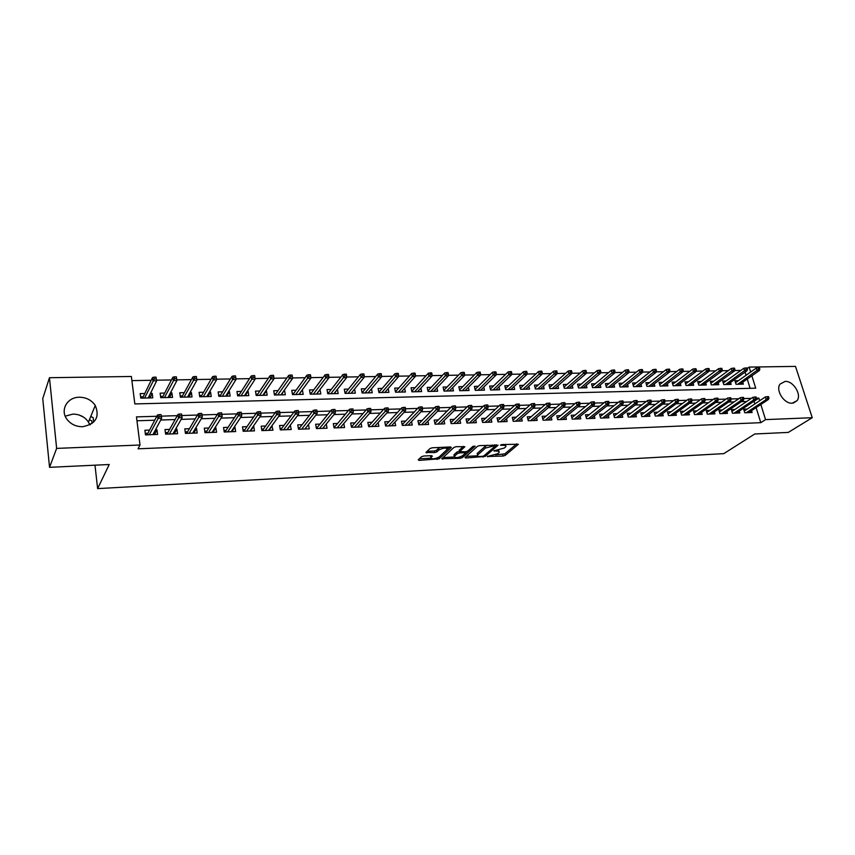 <?xml version="1.0" encoding="UTF-8"?>
<svg xmlns="http://www.w3.org/2000/svg" width="855" height="855" viewBox="0 0 855 855"><rect width="100%" height="100%" fill="white"/><g stroke="black" fill="none" stroke-linecap="round" stroke-linejoin="round"><path stroke-width="1.28" d="M487.307 456.485L503.071 456.068L505.209 455.394L518.408 444.247L502.099 444.536L500.496 445.102L503.093 445.327C505.444 445.284 506.342 445.754 505.786 446.727L504.343 448.031L493.869 450.82L496.381 451.098C498.722 451.055 499.619 451.515 499.074 452.466L497.663 453.738L487.307 456.485M65.204 416.161L72.91 414.109C79.654 414.183 84.827 416.834 88.439 422.06L89.818 424.903M79.323 397.233C86.248 397.351 91.56 400.087 95.268 405.462C99.939 417.016 95.707 424.101 82.561 426.72C75.935 426.709 70.698 424.187 66.85 419.164C59.893 409.973 67.385 397.073 79.323 397.233M785.136 381.405C793.312 380.764 801.947 394.679 797.052 400.685L792.147 403.207C784.067 403.955 775.357 390.211 780.017 384.119L785.136 381.405M423.695 456.025L421.504 456.73L418.245 459.862L419.142 460.407L439.214 458.782L451.333 447.518L450.489 446.951L432.267 447.796L430.044 448.512L425.929 452.477L434.65 452.594L436.852 451.889L438.882 449.965C443.563 447.731 446.363 447.528 447.283 449.356L439.139 456.998C434.532 459.188 431.764 459.392 430.835 457.607L432.374 456.11L431.444 455.64L423.695 456.025M747.195 368.484L749.14 367.094L795.492 366.389L812.25 417.71L788.299 432.406L754.773 433.987L723.822 453.631L97.62 488.611L109.226 464.511L49.537 467.332L56.633 448.394L49.462 377.718L131.371 376.478L134.834 403.923L755.735 388.181L751.866 375.815M812.25 417.71L765.556 419.613L760.832 404.501M156.796 416.278L136.469 416.887L140.006 445.006L138.04 448.811L760.8 422.669L765.556 419.613M140.006 445.006L56.633 448.394M464.992 457.468L465.783 457.991L485.159 456.431L498.07 445.22L479.698 445.583L477.496 446.289L464.992 457.468M459.979 457.019L460.257 458.28L441.779 458.729L454.005 447.389L456.217 446.684L464.842 446.727M464.714 446.887L459.573 451.579L465.483 451.803L467.674 451.098L472.986 446.321L475.156 446.15L462.405 457.596L460.257 458.28M150.459 393.375L152.19 393.343L149.914 397.928M144.805 393.492L140.199 393.599L140.786 398.131L152.778 397.853L152.19 393.343M170.391 392.947L171.93 392.915L169.536 397.468M164.684 393.065L160.12 393.172L160.729 397.671L172.55 397.393L171.93 392.915M190.034 392.52L191.392 392.488L188.859 397.019M184.274 392.648L179.753 392.744L180.373 397.212L192.033 396.944L191.392 392.488M209.4 392.103L210.565 392.082L207.915 396.57M203.576 392.231L199.097 392.327L199.739 396.763L211.228 396.496L210.565 392.082M228.477 391.697L229.471 391.676L226.725 396.1M222.599 391.814L218.164 391.911L218.827 396.325L230.145 396.057L229.471 391.676M247.277 391.291L248.1 391.269L245.278 395.609M241.356 391.419L236.953 391.505L237.637 395.886L248.794 395.619L248.1 391.269M265.809 390.885L266.461 390.874L263.575 395.128M259.845 391.013L255.474 391.109L256.179 395.448L267.177 395.192L266.461 390.874M284.084 390.489L281.616 394.657M278.067 390.617L273.739 390.714L274.466 395.021L285.313 394.775L284.576 390.479M302.093 390.104L299.41 394.208M296.044 390.233L291.747 390.329L292.485 394.604L303.183 394.358L302.424 390.094M319.856 389.72L316.949 393.76M313.764 389.848L309.499 389.944L310.258 394.198L320.807 393.952L320.037 389.72M337.372 389.346L334.316 393.631M331.238 389.474L327.016 389.57L327.786 393.781L338.195 393.546L337.404 389.346M348.477 389.1L344.287 389.196L345.078 393.386L355.338 393.14L354.558 389.078M365.48 388.736L361.312 388.822L362.125 392.99L372.246 392.755L371.476 388.843M382.249 388.373L378.124 388.459L378.947 392.595L388.929 392.36L388.17 388.608M398.793 388.02L394.7 388.106L395.534 392.21L405.388 391.985L404.639 388.362M415.113 387.668L411.052 387.753L411.907 391.825L421.622 391.601L420.884 388.106M431.219 387.315L427.19 387.401L428.066 391.451L437.653 391.227L436.916 387.86M447.122 386.973L443.125 387.059L444.002 391.077L453.46 390.863L452.744 387.604M462.801 386.631L458.836 386.716L459.734 390.714L469.074 390.5L468.358 387.336M478.287 386.3L474.354 386.385L475.262 390.35L484.475 390.137L483.77 387.08M493.57 385.968L489.659 386.054L490.578 389.998L499.683 389.784L498.978 386.823M508.661 385.648L504.781 385.733L505.711 389.645L514.689 389.442L514.005 386.556M523.549 385.327L519.701 385.413L520.642 389.303L529.512 389.089L528.828 386.3M538.255 385.007L534.439 385.092L535.39 388.961L544.143 388.758L543.47 386.033M552.779 384.697L548.985 384.771L549.947 388.619L558.593 388.416L557.92 385.765M567.111 384.387L563.349 384.461L564.321 388.288L572.861 388.085L572.198 385.509M581.272 384.077L577.531 384.162L578.514 387.956L586.947 387.753L586.295 385.242M595.251 383.777L591.542 383.863L592.536 387.625L600.873 387.433L600.221 384.985M609.07 383.478L605.383 383.564L606.387 387.304L614.617 387.112L613.965 384.729M622.707 383.19L619.052 383.264L620.067 386.984L628.19 386.802L627.549 384.472M636.184 382.89L632.561 382.976L633.576 386.674L641.603 386.481L640.972 384.216M649.501 382.613L645.899 382.687L646.925 386.364L654.855 386.182L654.235 383.959M662.657 382.324L659.077 382.399L660.113 386.054L667.947 385.872L667.327 383.703M675.653 382.046L672.105 382.121L673.142 385.755L680.89 385.573L680.27 383.446M688.499 381.768L684.973 381.843L686.02 385.455L693.672 385.274L693.063 383.2M701.196 381.49L697.68 381.565L698.749 385.156L706.305 384.985L705.706 382.944M713.733 381.223L710.249 381.298L711.317 384.868L718.798 384.686L718.189 382.698M726.13 380.956L722.678 381.031L723.747 384.579L731.132 384.408L730.544 382.452M747.195 409.053L743.668 409.171L744.769 412.762L752.111 412.495L751.545 410.657M734.894 409.481L731.346 409.609L732.436 413.221L739.853 412.944L739.286 411.073M722.432 409.919L718.863 410.047L719.953 413.681L727.455 413.403L726.889 411.49M709.832 410.368L706.241 410.496L707.32 414.141L714.919 413.863L714.331 411.918M697.082 410.817L693.458 410.945L694.538 414.622L702.222 414.333L701.634 412.345M684.171 411.266L680.527 411.394L681.595 415.092L689.376 414.803L688.788 412.773M671.111 411.736L667.445 411.864L668.503 415.583L676.38 415.284L675.781 413.211M657.89 412.196L654.203 412.324L655.251 416.064L663.223 415.776L662.614 413.649M644.51 412.666L640.79 412.794L641.827 416.567L649.896 416.267L649.298 414.087M630.958 413.147L627.217 413.275L628.243 417.069L636.419 416.759L635.81 414.536M617.246 413.628L613.473 413.756L614.499 417.571L622.761 417.272L622.151 414.985M603.352 414.119L599.558 414.248L600.573 418.084L608.942 417.774L608.322 415.445M589.298 414.611L585.472 414.75L586.477 418.608L594.952 418.298L594.321 415.904M575.052 415.113L571.204 415.252L572.198 419.132L580.78 418.822L580.15 416.364M560.634 415.616L556.755 415.754L557.738 419.666L566.438 419.345L565.796 416.823M546.024 416.139L542.123 416.267L543.096 420.211L551.903 419.891L551.251 417.293M531.233 416.652L527.3 416.791L528.262 420.756L537.186 420.425L536.523 417.764M516.249 417.187L512.284 417.326L513.235 421.312L522.266 420.981L521.614 418.234M501.062 417.721L497.076 417.86L498.005 421.878L507.165 421.536L506.502 418.704M485.683 418.255L481.664 418.405L482.583 422.445L491.86 422.103L491.187 419.185M470.1 418.811L466.05 418.95L466.958 423.022L476.363 422.68L475.679 419.666M454.304 419.367L450.222 419.506L451.13 423.61L460.653 423.257L459.958 420.147M438.305 419.923L434.19 420.072L435.077 424.198L444.728 423.845L444.034 420.628M422.081 420.5L417.945 420.649L418.811 424.796L428.601 424.443L427.895 421.12M405.644 421.077L401.465 421.226L402.331 425.405L412.249 425.042L411.533 421.601M388.982 421.665L384.771 421.814L385.616 426.025L395.673 425.651L394.946 422.081M372.085 422.263L367.842 422.413L368.676 426.656L378.861 426.282L378.134 422.562M354.964 422.862L350.689 423.011L351.49 427.286L361.825 426.902L361.088 423.043M337.586 423.471L333.279 423.62L334.081 427.928L344.554 427.543L343.806 423.524M319.984 424.091L315.634 424.251L316.414 428.579L327.038 428.195L326.279 423.995M302.114 424.721L297.743 424.871L298.502 429.242L309.275 428.847L308.463 424.497M283.999 425.363L279.585 425.512L280.333 429.915L291.266 429.509L290.305 425.138M265.627 426.004L261.181 426.164L261.897 430.599L272.991 430.183L271.869 425.79M246.977 426.666L242.499 426.816L243.194 431.283L254.448 430.867L253.732 426.421L253.176 426.442M228.071 427.329L223.55 427.489L224.224 431.989L235.649 431.561L234.954 427.083L234.206 427.115M208.877 428.002L204.313 428.163L204.976 432.694L216.561 432.267L215.888 427.757L214.958 427.789M189.404 428.686L184.798 428.857L185.439 433.421L197.195 432.983L196.543 428.441L195.421 428.483M169.632 429.381L164.994 429.552L165.614 434.148L177.551 433.709L176.921 429.125L175.585 429.178M760.8 422.669L756.119 407.621M754.954 403.87L753.886 401.273M746.693 401.508L741.328 401.668M734.146 401.903L728.61 402.074M721.449 402.299L715.742 402.481M708.592 402.705L702.725 402.897M695.575 403.122L689.536 403.304M682.408 403.539L676.187 403.731M669.07 403.955L662.668 404.159M655.571 404.383L648.988 404.586M641.902 404.81L635.126 405.024M628.062 405.249L621.093 405.473M614.05 405.698L606.879 405.922M599.857 406.146L592.483 406.371M585.483 406.595L577.895 406.841M570.916 407.055L563.124 407.301M556.167 407.525L548.162 407.771M541.226 407.995L532.996 408.252M526.082 408.476L517.628 408.743M510.745 408.957L502.045 409.235M495.195 409.449L486.271 409.727M479.441 409.951L470.271 410.24M463.474 410.453L454.048 410.753M447.293 410.966L437.61 411.266M430.888 411.479L420.938 411.8M414.258 412.003L404.041 412.334M397.393 412.538L386.898 412.869M380.293 413.083L369.52 413.425M362.958 413.628L351.897 413.98M345.367 414.183L334.006 414.547M327.529 414.75L315.869 415.113M309.435 415.316L297.465 415.701M291.085 415.893L278.783 416.289M272.456 416.492L259.835 416.887M253.561 417.08L240.608 417.497M234.377 417.689L221.082 418.106M214.915 418.309L201.267 418.736M195.164 418.929L181.142 419.367M175.104 419.559L160.719 420.019M154.744 420.211L136.95 420.767M149.572 430.097L144.89 430.257L145.489 434.896L157.598 434.447L156.989 429.83L155.46 429.883M740.847 370.429L734.584 370.536M728.321 370.643L721.898 370.749M715.656 370.856L709.073 370.963M702.831 371.07L696.088 371.177M689.857 371.284L682.942 371.401M676.722 371.508L669.636 371.626M663.427 371.722L656.159 371.85M649.96 371.946L642.522 372.075M636.334 372.182L628.703 372.31M622.536 372.406L614.724 372.545M608.568 372.641L600.552 372.78M594.417 372.876L586.209 373.015M580.085 373.122L571.674 373.261M565.572 373.357L556.958 373.507M550.866 373.603L542.049 373.753M535.978 373.859L526.937 374.009M520.887 374.105L511.632 374.266M505.604 374.362L496.124 374.522M490.118 374.629L480.403 374.789M474.418 374.885L464.468 375.056M458.515 375.153L448.33 375.324M442.388 375.42L431.957 375.602M426.047 375.698L415.37 375.869M409.481 375.976L398.537 376.157M392.691 376.253L381.48 376.435M375.666 376.542L364.187 376.734M358.395 376.831L346.638 377.023M340.889 377.119L328.854 377.322M323.137 377.418L310.803 377.621M305.117 377.718L292.496 377.931M286.853 378.028L273.921 378.241M268.31 378.338L255.068 378.551M249.51 378.647L235.937 378.872M230.423 378.968L216.529 379.203M211.057 379.289L196.832 379.524M191.402 379.62L176.846 379.866M171.449 379.951L156.561 380.197M151.196 380.293L131.894 380.614M750.124 388.33L747.249 379.054M746.073 375.27L745.09 372.117M738.389 380.689L734.947 380.764L736.037 384.29L743.337 384.119L742.749 382.206M90.352 423.845L90.438 424.572M94.99 465.184L97.62 488.611M49.537 467.332L42.75 398.622L49.462 377.718M750.679 372.011L749.14 367.094M759.657 400.738L758.845 398.12L756.461 398.195M751.363 398.345L743.861 398.569M738.773 398.729L731.121 398.954M726.034 399.103L718.221 399.349M713.145 399.499L705.161 399.734M700.095 399.894L691.941 400.14M686.875 400.29L678.56 400.535M673.494 400.696L665.008 400.952M659.953 401.102L651.286 401.358M646.241 401.519L637.381 401.786M632.347 401.935L623.306 402.203M618.283 402.363L609.059 402.641M604.036 402.791L594.62 403.068M589.608 403.218L579.989 403.517M574.998 403.667L565.166 403.955M560.185 404.105L550.15 404.415M545.18 404.565L534.941 404.875M529.982 405.024L519.519 405.334M514.582 405.484L503.894 405.804M498.967 405.954L488.055 406.285M483.15 406.435L472.003 406.766M467.119 406.916L455.736 407.258M450.863 407.408L439.235 407.76M434.383 407.899L422.509 408.263M417.668 408.412L405.548 408.776M400.728 408.914L388.341 409.288M383.553 409.438L370.899 409.823M366.132 409.962L353.201 410.347M348.455 410.496L335.246 410.892M330.532 411.031L317.034 411.447M312.342 411.586L298.555 412.003M293.896 412.142L279.809 412.57M275.171 412.709L260.775 413.136M256.169 413.275L241.463 413.724M236.888 413.863L221.862 414.312M217.32 414.451L201.983 414.91M197.452 415.049L181.826 415.519M177.274 415.658L161.349 416.139M754.153 401.262L758.845 398.12M308.505 424.497L305.417 428.419M290.508 425.127L287.483 429.114M272.253 425.769L269.293 429.83M253.732 426.421L250.846 430.557M234.954 427.083L232.143 431.305M215.888 427.757L213.152 432.074M196.543 428.441L193.893 432.854M176.921 429.125L174.345 433.656M156.989 429.83L154.509 434.479M89.39 419.762L91.795 420.863L92.084 423.492M78.81 414.91L83.32 416.973M90.726 416.492L93.152 417.603L93.665 422.135M498.828 451.408L498.786 450.093M505.529 445.637L505.529 444.376M495.526 454.892L504.845 453.855L516.677 443.863M495.184 445.84L496.37 444.803M466.199 456.388L477.4 455.811M482.391 456.346L483.898 455.865L495.109 446.118L494.585 445.722L485.426 448.063L477.528 455.052C476.972 456.036 477.892 456.495 480.286 456.452L482.391 456.346M487.361 445.231L485.063 446.47L485.426 448.063M477.421 454.571L477.475 453.171L485.063 446.47M454.133 456.998L443.018 457.564M463.186 446.353L459.306 450.35M467.215 451.387L465.473 452.958M454.497 456.196L454.283 456.42C455.191 458.152 457.917 457.938 462.459 455.79L465.409 453.129L464.522 452.669L459.509 452.915L457.329 453.61L454.497 456.196L454.155 454.614L454.144 455.768M454.155 454.614L456.987 452.028L459.52 451.312M430.706 456.965L430.824 455.672M447.069 448.362L447.09 447.101M440.079 447.432L438.54 448.351L438.882 449.965M427.115 451.322L434.308 450.98L436.51 450.275L438.54 448.351M447.325 449.313L449.826 446.983M419.377 458.772L430.674 458.195M759.86 369.178L759.411 367.746L758.171 367.757L758.631 369.2L759.86 369.178L759.283 370.61L757.07 370.653L756.258 368.077L735.546 382.698M758.631 369.2L737.715 384.248M759.283 370.61L739.896 384.194M756.258 368.077L758.171 367.757M767.747 398.12L768.987 398.088L768.527 396.635L767.288 396.667L767.747 398.12L766.166 399.563L768.389 399.499L748.585 412.623M746.383 412.698L766.166 399.563L765.343 396.944L744.245 411.031M767.288 396.667L765.343 396.944M768.389 399.499L768.987 398.088M747.473 369.381L747.024 367.939L745.774 367.96L746.223 369.392L747.473 369.381L746.917 370.824L744.673 370.856L743.861 368.27L723.277 382.997M746.223 369.392L725.467 384.536M746.917 370.824L727.68 384.483M743.861 368.27L745.774 367.96M734.937 369.584L734.488 368.131L733.227 368.152L733.676 369.606L734.937 369.584L734.392 371.038L732.126 371.07L731.324 368.462L710.858 383.307M733.676 369.606L713.07 384.825M734.392 371.038L715.314 384.771M731.324 368.462L733.227 368.152M722.251 369.788L721.802 368.323L720.53 368.345L720.968 369.809L722.251 369.788L721.727 371.252L719.429 371.294L718.628 368.665L698.289 383.628M720.968 369.809L700.534 385.113M721.727 371.252L702.799 385.06M718.628 368.665L720.53 368.345M709.404 370.001L708.966 368.526L707.673 368.548L708.111 370.012L709.404 370.001L708.891 371.465L706.572 371.508L705.781 368.868L685.582 383.948M708.111 370.012L687.848 385.413M708.891 371.465L690.145 385.359M705.781 368.868L707.673 368.548M755.286 398.505L756.536 398.462L756.087 396.998L754.837 397.03L755.286 398.505L753.715 399.948L755.97 399.884L736.305 413.072M734.082 413.157L753.715 399.948L752.892 397.308L731.912 411.501M754.837 397.03L752.892 397.308M755.97 399.884L756.536 398.462M742.685 398.879L743.946 398.847L743.497 397.372L742.226 397.404L742.685 398.879L741.103 400.343L743.39 400.268L723.886 413.531M721.631 413.617L741.103 400.343L740.291 397.682L719.44 411.982M742.226 397.404L740.291 397.682M743.39 400.268L743.946 398.847M729.924 399.274L731.207 399.232L730.758 397.746L729.475 397.789L729.924 399.274L728.353 400.738L730.662 400.664L711.317 414.002M709.041 414.077L728.353 400.738L727.541 398.067L706.818 412.463M729.475 397.789L727.541 398.067M730.662 400.664L731.207 399.232M717.003 399.659L718.307 399.627L717.858 398.131L716.554 398.163L717.003 399.659L715.443 401.134L717.773 401.059L698.599 414.472M696.301 414.557L715.443 401.134L714.63 398.451L694.046 412.954M716.554 398.163L714.63 398.451M717.773 401.059L718.307 399.627M696.408 370.204L695.97 368.729L694.666 368.751L695.104 370.226L696.408 370.204L695.917 371.69L693.565 371.733L692.774 369.071L672.714 384.269M695.104 370.226L675.012 385.712M695.917 371.69L677.342 385.658M692.774 369.071L694.666 368.751M703.932 400.055L705.247 400.022L704.798 398.516L703.483 398.558L703.932 400.055L702.361 401.54L704.734 401.465L685.731 414.942M683.402 415.028L702.361 401.54L701.57 398.836L681.125 413.457M703.483 398.558L701.57 398.836M704.734 401.465L705.247 400.022M683.252 370.418L682.824 368.933L681.499 368.954L681.927 370.439L683.252 370.418L682.771 371.914L680.388 371.946L679.618 369.274L659.697 384.6M681.927 370.439L662.027 386.011M682.771 371.914L664.378 385.958M679.618 369.274L681.499 368.954M690.69 400.461L692.026 400.418L691.577 398.9L690.252 398.943L690.69 400.461L689.13 401.946L691.524 401.871L672.714 415.423M670.352 415.509L689.13 401.946L688.339 399.232L668.044 413.959M690.252 398.943L688.339 399.232M691.524 401.871L692.026 400.418M669.935 370.643L669.508 369.146L668.161 369.168L668.599 370.664L669.935 370.643L669.476 372.139L667.06 372.182L666.291 369.488L646.53 384.932M668.599 370.664L648.881 386.321M669.476 372.139L651.254 386.257M666.291 369.488L668.161 369.168M677.288 400.867L678.635 400.824L678.197 399.296L676.85 399.338L677.288 400.867L675.739 402.363L678.154 402.288L659.526 415.915M657.132 416L675.739 402.363L674.948 399.627L654.802 414.472M676.85 399.338L674.948 399.627M678.154 402.288L678.635 400.824M656.448 370.856L656.02 369.349L654.663 369.371L655.09 370.878L656.448 370.856L656.009 372.363L653.562 372.406L652.793 369.702L633.192 385.274M655.09 370.878L635.575 386.631M656.009 372.363L637.98 386.567M652.793 369.702L654.663 369.371M663.726 401.273L665.083 401.23L664.656 399.702L663.288 399.745L663.726 401.273L662.165 402.78L664.624 402.705L646.177 416.406M643.762 416.492L662.165 402.78L661.385 400.022L641.4 414.996M663.288 399.745L661.385 400.022M664.624 402.705L665.083 401.23M642.8 371.081L642.372 369.563L641.004 369.584L641.421 371.102L642.8 371.081L642.372 372.598L639.903 372.641L639.134 369.916L619.693 385.626M641.421 371.102L622.098 386.941M642.372 372.598L624.535 386.888M639.134 369.916L641.004 369.584M649.982 401.69L651.36 401.647L650.933 400.108L649.554 400.151L649.982 401.69L648.432 403.207L650.922 403.132L632.668 416.898M630.221 416.994L648.432 403.207L647.663 400.439L627.827 415.53M649.554 400.151L647.663 400.439M650.922 403.132L651.36 401.647M628.97 371.305L628.553 369.777L627.164 369.798L627.581 371.327L628.97 371.305L628.564 372.833L626.063 372.876L625.304 370.13L606.035 385.979M627.581 371.327L608.471 387.262M628.564 372.833L610.93 387.197M625.304 370.13L627.164 369.798M636.067 402.117L637.467 402.074L637.039 400.514L635.639 400.557L636.067 402.117L634.517 403.646L637.039 403.56L618.999 417.411M616.519 417.497L634.517 403.646L633.758 400.845L614.093 416.064M635.639 400.557L633.758 400.845M637.039 403.56L637.467 402.074M614.98 371.53L614.563 370.001L613.153 370.023L613.569 371.551L614.98 371.53L614.585 373.069L612.052 373.111L611.304 370.354L592.194 386.332M613.569 371.551L594.663 387.582M614.585 373.069L597.164 387.518M611.304 370.354L613.153 370.023M621.97 402.545L623.391 402.491L622.964 400.931L621.553 400.974L621.97 402.545L620.431 404.073L622.985 403.998L605.148 417.924M602.636 418.01L620.431 404.073L619.672 401.262L600.178 416.62M621.553 400.974L619.672 401.262M622.985 403.998L623.391 402.491M600.798 371.765L600.381 370.215L598.96 370.247L599.366 371.786L600.798 371.765L600.424 373.304L597.859 373.346L597.121 370.578L578.194 386.706M599.366 371.786L580.695 387.903M600.424 373.304L583.217 387.839M597.121 370.578L598.96 370.247M607.702 402.972L609.134 402.929L608.717 401.358L607.274 401.401L607.702 402.972L606.163 404.522L608.749 404.436L591.136 418.437M588.593 418.533L606.163 404.522L605.404 401.69L586.103 417.176M607.274 401.401L605.404 401.69M608.749 404.436L609.134 402.929M586.445 372L586.028 370.439L584.585 370.461L584.991 372.021L586.445 372L586.092 373.55L583.484 373.592L582.757 370.803L564.011 387.08M584.991 372.021L566.544 388.234M586.092 373.55L569.099 388.17M582.757 370.803L584.585 370.461M571.899 372.235L571.493 370.675L570.029 370.696L570.435 372.256L571.899 372.235L571.567 373.795L568.928 373.838L568.201 371.027L549.658 387.454M570.435 372.256L552.212 388.565M571.567 373.795L554.81 388.501M568.201 371.027L570.029 370.696M557.161 372.47L556.765 370.899L555.28 370.92L555.675 372.502L557.161 372.47L556.851 374.041L554.179 374.095L553.463 371.262L535.112 387.849M555.675 372.502L537.71 388.907M556.851 374.041L540.328 388.843M553.463 371.262L555.28 370.92M542.241 372.716L541.846 371.134L540.339 371.156L540.734 372.737L542.241 372.716L541.952 374.298L539.249 374.34L538.532 371.498L520.428 388.213M540.734 372.737L523.014 389.249M541.952 374.298L525.665 389.185M538.532 371.498L540.339 371.156M527.118 372.962L526.723 371.369L525.205 371.391L525.59 372.983L527.118 372.962L526.851 374.554L524.104 374.597L523.41 371.733L505.476 388.651M525.59 372.983L508.127 389.591M526.851 374.554L510.82 389.527M523.41 371.733L525.205 371.391M511.792 373.208L511.408 371.604L509.869 371.626L510.253 373.24L511.792 373.208L511.547 374.811L508.778 374.864L508.084 371.968L490.364 389.068M510.253 373.24L493.057 389.944M511.547 374.811L495.782 389.88M508.084 371.968L509.869 371.626M496.263 373.464L495.889 371.85L494.318 371.872L494.703 373.485L496.263 373.464L496.05 375.078L493.239 375.121L492.555 372.214L475.059 389.485M494.703 373.485L477.785 390.297M496.05 375.078L480.542 390.233M492.555 372.214L494.318 371.872M480.531 373.721L480.157 372.096L478.576 372.117L478.95 373.742L480.531 373.721L480.339 375.345L477.485 375.388L476.812 372.459L459.563 389.912L459.744 390.714M478.95 373.742L462.309 390.66M480.339 375.345L465.109 390.596M476.812 372.459L478.576 372.117M464.586 373.977L464.212 372.342L462.608 372.363L462.983 374.009L464.586 373.977L464.415 375.612L461.529 375.666L460.856 372.716L443.937 390.265L444.119 391.077M462.983 374.009L446.641 391.024M464.415 375.612L449.474 390.959M460.856 372.716L462.608 372.363M427.821 390.318L428.419 390.308M448.426 374.244L448.063 372.598L446.428 372.62L446.791 374.266L448.426 374.244L448.277 375.89L445.348 375.933L444.696 372.972L428.109 390.628L428.28 391.451M446.791 374.266L430.76 391.387M448.277 375.89L433.635 391.323M444.696 372.972L446.428 372.62M411.672 390.692L412.367 390.671M432.042 374.511L431.679 372.844L430.033 372.876L430.386 374.533L432.042 374.511L431.914 376.168L428.954 376.211L428.302 373.229L412.067 391.002L412.238 391.825M430.386 374.533L414.664 391.761M431.914 376.168L417.571 391.697M428.302 373.229L430.033 372.876M395.309 391.066L396.1 391.045M415.423 374.779L415.07 373.111L413.403 373.133L413.756 374.811L415.423 374.779L415.338 376.446L412.324 376.499L411.693 373.485L395.812 391.376L395.983 392.199M413.756 374.811L398.355 392.146M415.338 376.446L401.305 392.071M411.693 373.485L413.403 373.133M378.712 391.44L379.62 391.419M398.59 375.056L398.238 373.368L396.538 373.4L396.891 375.078L398.59 375.056L398.516 376.734L395.47 376.777L394.85 373.753L379.342 391.75L379.502 392.584M396.891 375.078L381.822 392.531M398.516 376.734L384.814 392.456M394.85 373.753L396.538 373.4M378.733 391.547L379.342 391.75M361.9 391.825L362.915 391.804M381.512 375.334L381.17 373.635L379.449 373.667L379.791 375.356L381.512 375.334L381.469 377.023L378.38 377.076L377.771 374.02L362.638 392.135L362.798 392.969M379.791 375.356L365.064 392.915M381.469 377.023L368.099 392.851M377.771 374.02L379.449 373.667M361.911 391.889L362.638 392.135M364.187 375.612L363.856 373.902L362.114 373.934L362.445 375.644L364.187 375.612L364.187 377.312L361.045 377.365L360.447 374.298L345.709 392.52L344.854 392.231L345.986 392.189M345.709 392.52L345.869 393.364M362.445 375.644L348.081 393.311M364.187 377.312L351.149 393.247M360.447 374.298L362.114 373.934M327.572 392.605L328.812 392.573M327.85 393.781L327.636 392.605L328.705 393.76M346.628 375.901L346.307 374.18L344.533 374.201L344.864 375.922L346.628 375.901L346.649 377.611L343.464 377.664L342.876 374.565L328.555 392.915M344.864 375.922L330.853 393.717M346.649 377.611L333.974 393.642M342.876 374.565L344.533 374.201M310.044 393.001L311.412 392.979M310.451 394.187L310.237 393.001L311.305 394.166M328.812 376.189L328.491 374.458L326.706 374.479L327.027 376.221L328.812 376.189L328.865 377.91L325.637 377.963L325.06 374.853L311.156 393.311M327.027 376.221L313.4 394.123M328.865 377.91L316.553 394.048M325.06 374.853L326.706 374.479M299.453 394.444L299.346 393.845M292.282 393.407L293.767 393.375M292.805 394.604L292.592 393.407L293.66 394.583M310.75 376.478L310.429 374.736L308.612 374.768L308.922 376.51L310.75 376.478L310.835 378.22L307.554 378.273L306.998 375.131L293.511 393.717M308.922 376.51L295.691 394.529M310.835 378.22L298.897 394.454M306.998 375.131L308.612 374.768M281.648 394.86L281.519 394.112M274.263 393.824L275.866 393.781M274.915 395.021L274.712 393.813L275.77 394.999M292.421 376.777L292.111 375.024L290.262 375.056L290.572 376.809L292.421 376.777L292.528 378.53L289.214 378.583L288.659 375.42L275.631 394.123M290.572 376.809L277.736 394.946M292.528 378.53L280.985 394.871M288.659 375.42L290.262 375.056M263.596 395.277L263.447 394.369M255.987 394.241L257.718 394.198M256.767 395.438L256.575 394.219L257.633 395.416M273.814 377.087L273.514 375.313L271.644 375.345L271.943 377.108L273.814 377.087L273.963 378.84L270.597 378.904L270.062 375.708L257.483 394.54M271.943 377.108L259.525 395.373M273.963 378.84L262.827 395.299M270.062 375.708L271.644 375.345M245.3 395.705L245.118 394.615M237.444 394.657L239.315 394.615M238.363 395.865L238.171 394.647L239.229 395.844M254.95 377.386L254.651 375.602L252.749 375.634L253.048 377.418L254.95 377.386L255.132 379.16L251.712 379.225L251.188 376.008L239.09 394.967M253.048 377.418L241.057 395.801M255.132 379.16L244.402 395.726M251.188 376.008L252.749 375.634M226.725 396.132L226.489 394.914M218.645 395.085L220.643 395.042M219.692 396.303L219.511 395.074L220.558 396.282M235.798 377.707L235.51 375.901L233.586 375.933L233.864 377.728L235.798 377.707L236.012 379.481L232.539 379.545L232.036 376.307L220.43 395.395M233.864 377.728L222.321 396.239M236.012 379.481L225.709 396.164M232.036 376.307L233.586 375.933M207.893 396.57L207.498 395.341M199.557 395.523L201.695 395.48M200.765 396.741L200.583 395.502L201.63 396.72M216.358 378.017L216.08 376.211L214.124 376.243L214.402 378.049L216.358 378.017L216.614 379.812L213.087 379.877L212.606 376.617L201.491 395.822M214.402 378.049L203.308 396.677M216.614 379.812L206.75 396.602M212.606 376.617L214.124 376.243M188.784 397.019L188.228 395.78M180.202 395.961L182.478 395.908M181.549 397.19L181.378 395.94L182.414 397.169M196.361 376.51L194.374 376.542L194.641 378.37L196.629 378.338L196.361 376.51L196.928 380.144L193.348 380.208L192.877 376.927L182.286 396.271M194.641 378.37L184.028 397.126M196.629 378.338L196.928 380.144L187.523 397.051M192.877 376.927L194.374 376.542M169.397 397.468L168.67 396.228M160.558 396.41L162.984 396.357M162.055 397.639L161.884 396.378L162.92 397.618M176.344 376.831L174.324 376.863L174.58 378.701L176.6 378.669L176.344 376.831L176.932 380.486L173.309 380.55L172.849 377.237L162.803 396.709M174.58 378.701L164.459 397.586M176.6 378.669L176.932 380.486L167.997 397.5M172.849 377.237L174.324 376.863M149.721 397.928L149.561 396.667L148.823 396.677M140.615 396.87L143.202 396.805M142.272 398.099L142.112 396.838L143.138 398.077M156.027 377.141L153.975 377.173L154.221 379.032L156.273 379L156.027 377.141L156.647 380.828L152.96 380.892L152.511 377.557L143.02 397.169M154.221 379.032L144.602 398.045M156.273 379L156.647 380.828L148.193 397.96M152.511 377.557L153.975 377.173M593.242 403.41L594.695 403.368L594.278 401.786L592.825 401.829L593.242 403.41L591.713 404.971L594.321 404.885L576.933 418.961M574.357 419.057L591.713 404.971L590.965 402.117L571.835 417.742M592.825 401.829L590.965 402.117M594.321 404.885L594.695 403.368M578.589 403.849L580.064 403.806L579.647 402.213L578.183 402.256L578.589 403.849L577.072 405.42L579.711 405.334L562.558 419.495M559.95 419.591L577.072 405.42L576.323 402.555L557.396 418.319M578.183 402.256L576.323 402.555M579.711 405.334L580.064 403.806M542.786 418.886L561.5 402.994L562.237 405.879L545.362 420.126M563.755 404.308L565.24 404.255L564.834 402.652L563.349 402.694L563.755 404.308L562.237 405.879L564.92 405.794L548.002 420.029M563.349 402.694L561.5 402.994M564.92 405.794L565.24 404.255M548.718 404.757L550.225 404.714L549.829 403.1L548.312 403.143L548.718 404.757L547.2 406.339L549.925 406.264L533.253 420.575M530.581 420.671L547.2 406.339L546.484 403.442L527.952 419.495M548.312 403.143L546.484 403.442M549.925 406.264L550.225 404.714M533.477 405.217L535.016 405.174L534.61 403.549L533.082 403.592L533.477 405.217L531.97 406.82L534.728 406.734L518.312 421.13M515.608 421.226L531.97 406.82L531.265 403.891L512.947 420.104M533.082 403.592L531.265 403.891M534.728 406.734L535.016 405.174M518.045 405.687L519.594 405.644L519.199 404.009L517.649 404.052L518.045 405.687L516.538 407.29L519.338 407.204L503.178 421.686M500.432 421.782L516.538 407.29L515.832 404.351L497.738 420.724M517.649 404.052L515.832 404.351M519.338 407.204L519.594 405.644M502.398 406.157L503.969 406.114L503.584 404.468L502.003 404.511L502.398 406.157L500.902 407.782L503.734 407.685L487.852 422.252M485.063 422.359L500.902 407.782L500.207 404.81L482.338 421.355M502.003 404.511L500.207 404.81M503.734 407.685L503.969 406.114M486.538 406.638L488.13 406.595L487.745 404.939L486.153 404.981L486.538 406.638L485.052 408.263L487.916 408.177L472.313 422.83M469.491 422.926L485.052 408.263L484.368 405.281L466.745 421.985L466.98 423.022M486.153 404.981L484.368 405.281M487.916 408.177L488.13 406.595M451.387 422.21L450.82 422.231M470.464 407.13L472.078 407.076L471.704 405.409L470.079 405.452L470.464 407.13L468.978 408.765L471.896 408.679L456.57 423.407M453.716 423.514L468.978 408.765L468.305 405.762L451.013 422.562L451.248 423.599M470.079 405.452L468.305 405.762M471.896 408.679L472.078 407.076M435.441 422.787L434.778 422.808M454.165 407.621L455.801 407.568L455.426 405.89L453.791 405.943L454.165 407.621L452.69 409.267L455.64 409.182L440.624 423.995M437.728 424.101L452.69 409.267L452.028 406.243L435.077 423.15L435.302 424.187M453.791 405.943L452.028 406.243M455.64 409.182L455.801 407.568M419.281 423.375L418.523 423.407M437.642 408.124L439.299 408.07L438.936 406.382L437.279 406.424L437.642 408.124L436.178 409.78L439.171 409.684L424.454 424.593M421.526 424.7L436.178 409.78L435.526 406.734L418.929 423.738L419.142 424.785M437.279 406.424L435.526 406.734M439.171 409.684L439.299 408.07M402.897 423.973L402.042 424.005M420.895 408.626L422.573 408.583L422.21 406.873L420.532 406.927L420.895 408.626L419.442 410.304L422.466 410.208L408.07 425.202M405.099 425.309L419.442 410.304L418.79 407.226L402.555 424.337L402.769 425.395M420.532 406.927L418.79 407.226M422.466 410.208L422.573 408.583M386.3 424.572L385.327 424.614M403.902 409.15L405.612 409.096L405.259 407.375L403.549 407.429L403.902 409.15L402.459 410.827L405.537 410.731L391.462 425.811M388.459 425.918L402.459 410.827L401.829 407.728L385.958 424.935L386.171 426.004M403.549 407.429L401.829 407.728M405.537 410.731L405.612 409.096M385.958 424.935L385.359 424.732M369.467 425.192L368.398 425.224M386.674 409.663L388.405 409.609L388.063 407.878L386.332 407.931L386.674 409.663L385.242 411.362L388.362 411.266L374.629 426.431M371.572 426.549L385.242 411.362L384.622 408.241L369.146 425.555L369.349 426.624M386.332 407.931L384.622 408.241M388.362 411.266L388.405 409.609M369.146 425.555L368.409 425.298M352.41 425.811L351.223 425.854M369.2 410.197L370.963 410.144L370.621 408.401L368.858 408.455L369.2 410.197L367.778 411.896L370.942 411.8L357.561 427.062M354.462 427.179L367.778 411.896L367.169 408.765L352.089 426.175L352.292 427.254M368.858 408.455L367.169 408.765M370.942 411.8L370.963 410.144M352.089 426.175L351.223 425.876M334.134 427.928L333.813 426.485M335.107 426.431L333.867 426.485L335 427.895M351.48 410.731L353.265 410.678L352.933 408.925L351.149 408.979L351.48 410.731L350.069 412.441L353.275 412.345L340.258 427.703M337.116 427.821L350.069 412.441L349.471 409.288L334.797 426.805M351.149 408.979L349.471 409.288M353.275 412.345L353.265 410.678M316.596 428.579L316.147 427.126M317.568 427.073L316.339 427.115L317.462 428.547M333.503 411.276L335.31 411.223L334.978 409.449L333.172 409.502L333.503 411.276L332.103 413.008L335.352 412.901L322.709 428.355M319.524 428.473L332.103 413.008L331.516 409.823L317.269 427.447M333.172 409.502L331.516 409.823M335.352 412.901L335.31 411.223M305.406 428.376L305.513 428.986M298.812 429.231L298.245 427.778M299.784 427.724L298.566 427.767L299.688 429.199M315.26 411.832L317.098 411.779L316.777 409.994L314.939 410.047L315.26 411.832L313.871 413.564L317.173 413.467L304.904 429.007M301.676 429.125L313.871 413.564L313.293 410.357L299.496 428.099M314.939 410.047L313.293 410.357M317.173 413.467L317.098 411.779M287.451 428.9L287.579 429.648M280.782 429.894L280.077 428.441M281.744 428.376L280.536 428.419L281.466 428.75L281.648 429.862M296.76 412.388L298.619 412.334L298.31 410.539L296.439 410.592L296.76 412.388L295.37 414.141L298.726 414.034L286.863 429.67M283.582 429.798L295.37 414.141L294.815 410.913L281.466 428.75M296.439 410.592L294.815 410.913M298.726 414.034L298.619 412.334M269.229 429.413L269.378 430.322M262.485 430.578L261.651 429.103M263.447 429.039L262.25 429.082L263.361 430.546M277.971 412.954L279.863 412.901L279.564 411.095L277.672 411.148L277.971 412.954L276.603 414.718L280.002 414.611L268.545 430.354M265.221 430.471L276.603 414.718L276.058 411.469L263.18 429.424M277.672 411.148L276.058 411.469M280.002 414.611L279.863 412.901M250.75 429.926L250.921 431.005M243.932 431.262L243.696 429.755L242.959 429.787M244.883 429.712L243.696 429.755L244.626 430.097L244.808 431.23M258.915 413.531L260.839 413.478L260.54 411.65L258.616 411.715L258.915 413.531L257.558 415.306L261.01 415.199L249.97 431.038M246.603 431.166L257.558 415.306L257.024 412.035L244.626 430.097M258.616 411.715L257.024 412.035M261.01 415.199L260.839 413.478M232.004 430.428L232.197 431.69M225.111 431.957L224.876 430.439L223.999 430.471M226.062 430.396L224.876 430.439L225.806 430.781L225.977 431.925M239.571 414.119L241.516 414.066L241.228 412.228L239.282 412.281L239.571 414.119L238.224 415.904L241.73 415.797L231.128 431.732M227.708 431.861L238.224 415.904L237.711 412.602L225.806 430.781M239.282 412.281L237.711 412.602M241.73 415.797L241.516 414.066M212.981 430.909L213.205 432.395M206.002 432.662L205.788 431.134L204.751 431.177M206.953 431.091L205.788 431.134L206.707 431.476L206.878 432.63M219.938 414.718L221.915 414.654L221.627 412.805L219.65 412.869L219.938 414.718L218.602 416.513L222.161 416.406L212.008 432.438M208.545 432.566L218.602 416.513L218.1 413.189L206.707 431.476M219.65 412.869L218.1 413.189M222.161 416.406L221.915 414.654M193.551 431.583L193.925 433.111M186.625 433.378L186.411 431.839L185.225 431.882M187.566 431.796L186.411 431.839L187.341 432.192L187.502 433.346M201.737 413.393L199.728 413.457L199.995 415.316L202.004 415.263L201.737 413.393L202.293 417.026L192.61 433.154M202.004 415.263L202.293 417.026L198.681 417.133L198.2 413.777L187.341 432.192M199.995 415.316L189.083 433.282M199.728 413.457L198.2 413.777M173.821 432.299L174.367 433.827M166.96 434.105L166.746 432.555L165.41 432.609M167.89 432.512L166.746 432.555L167.676 432.908L167.837 434.073M181.538 413.991L179.497 414.055L179.753 415.936L181.794 415.872L181.538 413.991L182.126 417.646L172.924 433.88M181.794 415.872L182.126 417.646L178.46 417.764L177.99 414.376L167.676 432.908M179.753 415.936L169.343 434.019M179.497 414.055L177.99 414.376M153.782 433.025L154.52 434.564M146.996 434.842L146.793 433.282L145.286 433.335M147.926 433.239L146.793 433.282L147.723 433.635L147.872 434.81M161.018 414.6L158.955 414.664L159.201 416.556L161.274 416.492L161.018 414.6L161.638 418.277L152.938 434.618M161.274 416.492L161.638 418.277L157.918 418.394L157.47 414.985L147.723 433.635M159.201 416.556L149.304 434.757M158.955 414.664L157.47 414.985M487.692 456.26L487.82 456.859M500.945 444.803L501.083 445.423M494.243 450.596L494.382 451.194M496.199 450.296L496.381 451.098M502.9 444.504L503.093 445.327M504.845 453.855L505.209 455.394M502.708 454.529L503.071 456.068M484.849 455.042L485.159 456.431M482.829 456.281L483.011 457.104M465.558 456.955L465.783 457.991M494.393 444.899L494.585 445.722M492.256 444.995L492.437 445.829M477.475 453.171L477.827 454.742M442.452 458.088L442.687 459.188M459.306 449.901L459.659 451.493M462.074 456.089L462.405 457.596M464.34 451.857L464.522 452.669M459.167 451.322L459.509 452.915M456.987 452.028L457.329 453.61M430.674 455.811L431.016 457.414M436.51 450.275L436.852 451.889M434.308 450.98L434.65 452.594M426.634 451.793L426.88 452.968M438.882 457.211L439.214 458.782M436.777 458.205L437.055 459.477M418.897 459.242L419.142 460.407M95.268 405.462L88.439 422.06M797.052 400.685L793.333 403.079M494.906 444.878L495.12 445.797M477.176 453.492L477.528 455.052M459.221 449.987L459.573 451.579M453.941 454.839L454.283 456.42M465.12 451.814L465.334 452.776M430.503 456.004L430.835 457.607"/></g></svg>
